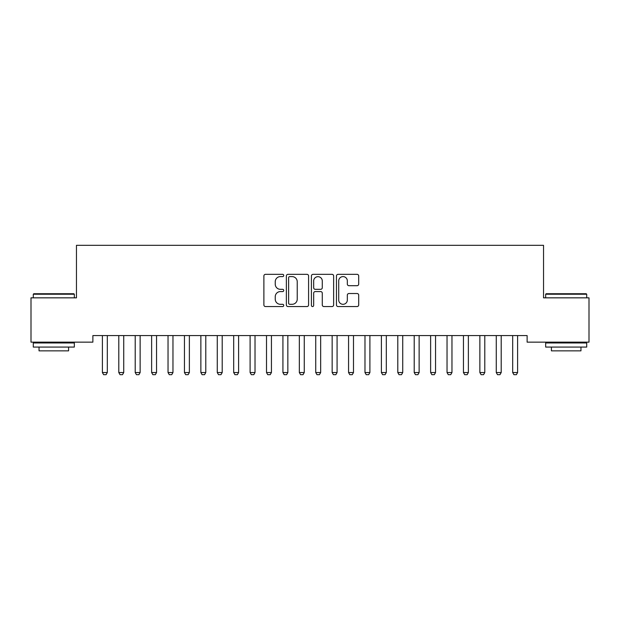 <?xml version="1.0" encoding="UTF-8"?>
<svg xmlns="http://www.w3.org/2000/svg" width="620" height="620" viewBox="0 0 620 620"><rect width="100%" height="100%" fill="white"/><g stroke="black" fill="none" stroke-linecap="round" stroke-linejoin="round"><path stroke-width="0.93" d="M283.743 275.474A1.131 1.131 0 0 0 282.612 274.342L265.5 274.342A1.612 1.612 0 0 0 263.887 275.954L263.887 304.955A1.612 1.612 0 0 0 265.5 306.559L282.612 306.559A1.131 1.131 0 0 0 283.743 305.435A1.131 1.131 0 0 0 282.612 304.304L280.403 304.304A5.154 5.154 0 0 1 275.241 299.15L275.241 296.74A5.154 5.154 0 0 1 280.403 291.578L282.612 291.578A1.131 1.131 0 0 0 283.743 290.454A1.131 1.131 0 0 0 282.612 289.323L280.403 289.323A5.154 5.154 0 0 1 275.241 284.169L275.241 281.751A5.154 5.154 0 0 1 280.403 276.597L282.612 276.597A1.131 1.131 0 0 0 283.743 275.474M357.081 285.704A1.612 1.612 0 0 0 358.693 284.092L358.693 275.954A1.612 1.612 0 0 0 357.081 274.342L338.071 274.342A1.612 1.612 0 0 0 336.459 275.954L336.459 304.955A1.612 1.612 0 0 0 338.071 306.559L357.081 306.559A1.612 1.612 0 0 0 358.693 304.955L358.693 295.128A1.612 1.612 0 0 0 357.081 293.516L348.944 293.516A1.612 1.612 0 0 0 347.332 295.128L347.332 299.995A4.309 4.309 0 0 1 343.023 304.304A4.309 4.309 0 0 1 338.714 299.995L338.714 280.906A4.309 4.309 0 0 1 343.023 276.597A4.309 4.309 0 0 1 347.332 280.906L347.332 284.092A1.612 1.612 0 0 0 348.944 285.704L357.081 285.704M527.124 335.583L92.876 335.583L92.876 342.147L31 342.147L31 297.84L76.462 297.84L76.462 245.319L543.538 245.319L543.538 297.84L589 297.84L589 342.147L527.124 342.147L527.124 335.583M308.589 275.954A1.612 1.612 0 0 0 306.978 274.342L287.967 274.342A1.612 1.612 0 0 0 286.363 275.954L286.363 304.955A1.612 1.612 0 0 0 287.967 306.559L306.978 306.559A1.612 1.612 0 0 0 308.589 304.955L308.589 275.954M313.022 274.342L332.033 274.342A1.612 1.612 0 0 1 333.637 275.954L333.637 304.955A1.612 1.612 0 0 1 332.033 306.559L323.896 306.559A1.612 1.612 0 0 1 322.284 304.955L322.284 293.19A1.612 1.612 0 0 0 320.672 291.578L315.278 291.578A1.612 1.612 0 0 0 313.666 293.19L313.666 305.435A1.131 1.131 0 0 1 312.534 306.559A1.131 1.131 0 0 1 311.411 305.435L311.411 275.954A1.612 1.612 0 0 1 313.022 274.342M289.742 276.597A1.131 1.131 0 0 0 288.618 277.729L288.618 303.18A1.131 1.131 0 0 0 289.742 304.304L292.082 304.304A5.154 5.154 0 0 0 297.236 299.15L297.236 281.751A5.154 5.154 0 0 0 292.082 276.597L289.742 276.597M322.284 280.992A4.309 4.309 0 0 0 317.975 276.683A4.309 4.309 0 0 0 313.666 280.992L313.666 287.719A1.612 1.612 0 0 0 315.278 289.323L320.672 289.323A1.612 1.612 0 0 0 322.284 287.719L322.284 280.992M102.316 335.939A1.643 1.643 -179.4 0 1 102.393 336.443A1.643 1.643 179.4 0 0 102.316 335.939L102.199 335.583M107.508 335.583L107.392 335.939A1.643 1.643 179.4 0 0 107.314 336.443L107.314 372.543L106.082 374.681L103.625 374.681L102.393 372.543L102.393 336.443M102.393 372.543L107.314 372.543M118.722 335.939A1.643 1.643 -179.4 0 1 118.8 336.443A1.643 1.643 179.4 0 0 118.722 335.939L118.614 335.583M135.137 335.939A1.643 1.643 -179.4 0 1 135.214 336.443A1.643 1.643 179.4 0 0 135.137 335.939L135.02 335.583M123.915 335.583L123.806 335.939A1.643 1.643 179.4 0 0 123.729 336.443L123.729 372.543L122.497 374.681L120.032 374.681L118.8 372.543L118.8 336.443M118.8 372.543L123.729 372.543M140.329 335.583L140.213 335.939A1.643 1.643 179.4 0 0 140.136 336.443L140.136 372.543L138.911 374.681L136.447 374.681L135.214 372.543L135.214 336.443M135.214 372.543L140.136 372.543M33.294 294.229L33.79 293.733L73.834 293.733L74.33 294.229L33.294 294.229L33.294 297.84M74.33 347.076L33.294 347.076L33.294 342.969L74.33 342.969L74.33 347.076M68.58 347.076L68.58 350.85L39.045 350.85L39.045 347.076M545.67 294.229L546.166 293.733L586.21 293.733L586.706 294.229L545.67 294.229L545.67 297.84M586.706 347.076L545.67 347.076L545.67 342.969L586.706 342.969L586.706 347.076M580.956 347.076L580.956 350.85L551.42 350.85L551.42 347.076M151.551 335.939A1.643 1.643 -179.4 0 1 151.629 336.443A1.643 1.643 179.4 0 0 151.551 335.939L151.435 335.583M167.958 335.939A1.643 1.643 -179.4 0 1 168.036 336.443A1.643 1.643 179.4 0 0 167.958 335.939L167.85 335.583M156.744 335.583L156.627 335.939A1.643 1.643 179.4 0 0 156.55 336.443L156.55 372.543L155.318 374.681L152.861 374.681L151.629 372.543L151.629 336.443M151.629 372.543L156.55 372.543M173.15 335.583L173.042 335.939A1.643 1.643 179.4 0 0 172.965 336.443L172.965 372.543L171.732 374.681L169.268 374.681L168.036 372.543L168.036 336.443M168.036 372.543L172.965 372.543M184.373 335.939A1.643 1.643 -179.4 0 1 184.45 336.443A1.643 1.643 179.4 0 0 184.373 335.939L184.256 335.583M189.565 335.583L189.449 335.939A1.643 1.643 179.4 0 0 189.371 336.443L189.371 372.543L188.139 374.681L185.682 374.681L184.45 372.543L184.45 336.443M184.45 372.543L189.371 372.543M200.787 335.939A1.643 1.643 -179.4 0 1 200.865 336.443A1.643 1.643 179.4 0 0 200.787 335.939L200.671 335.583M205.979 335.583L205.863 335.939A1.643 1.643 179.4 0 0 205.786 336.443L205.786 372.543L204.554 374.681L202.089 374.681L200.865 372.543L200.865 336.443M200.865 372.543L205.786 372.543M217.194 335.939A1.643 1.643 -179.4 0 1 217.271 336.443A1.643 1.643 179.4 0 0 217.194 335.939L217.085 335.583M222.386 335.583L222.278 335.939A1.643 1.643 179.4 0 0 222.2 336.443L222.2 372.543L220.968 374.681L218.504 374.681L217.271 372.543L217.271 336.443M217.271 372.543L222.2 372.543M233.608 335.939A1.643 1.643 -179.4 0 1 233.686 336.443A1.643 1.643 179.4 0 0 233.608 335.939L233.492 335.583M238.801 335.583L238.685 335.939A1.643 1.643 179.4 0 0 238.607 336.443L238.607 372.543L237.375 374.681L234.918 374.681L233.686 372.543L233.686 336.443M233.686 372.543L238.607 372.543M250.023 335.939A1.643 1.643 -179.4 0 1 250.1 336.443A1.643 1.643 179.4 0 0 250.023 335.939L249.906 335.583M255.208 335.583L255.099 335.939A1.643 1.643 179.4 0 0 255.022 336.443L255.022 372.543L253.789 374.681L251.325 374.681L250.1 372.543L250.1 336.443M250.1 372.543L255.022 372.543M266.429 335.939A1.643 1.643 -179.4 0 1 266.507 336.443A1.643 1.643 179.4 0 0 266.429 335.939L266.321 335.583M271.622 335.583L271.506 335.939A1.643 1.643 179.4 0 0 271.436 336.443L271.436 372.543L270.204 374.681L267.739 374.681L266.507 372.543L266.507 336.443M266.507 372.543L271.436 372.543M282.844 335.939A1.643 1.643 -179.4 0 1 282.922 336.443A1.643 1.643 179.4 0 0 282.844 335.939L282.728 335.583M288.037 335.583L287.92 335.939A1.643 1.643 179.4 0 0 287.843 336.443L287.843 372.543L286.611 374.681L284.154 374.681L282.922 372.543L282.922 336.443M282.922 372.543L287.843 372.543M299.259 335.939A1.643 1.643 -179.4 0 1 299.336 336.443A1.643 1.643 179.4 0 0 299.259 335.939L299.142 335.583M304.443 335.583L304.335 335.939A1.643 1.643 179.4 0 0 304.257 336.443L304.257 372.543L303.025 374.681L300.56 374.681L299.336 372.543L299.336 336.443M299.336 372.543L304.257 372.543M315.665 335.939A1.643 1.643 -179.4 0 1 315.743 336.443A1.643 1.643 179.4 0 0 315.665 335.939L315.557 335.583M320.858 335.583L320.742 335.939A1.643 1.643 179.4 0 0 320.664 336.443L320.664 372.543L319.44 374.681L316.975 374.681L315.743 372.543L315.743 336.443M315.743 372.543L320.664 372.543M332.08 335.939A1.643 1.643 -179.4 0 1 332.157 336.443A1.643 1.643 179.4 0 0 332.08 335.939L331.964 335.583M337.272 335.583L337.156 335.939A1.643 1.643 179.4 0 0 337.079 336.443L337.079 372.543L335.846 374.681L333.389 374.681L332.157 372.543L332.157 336.443M332.157 372.543L337.079 372.543M348.494 335.939A1.643 1.643 -179.4 0 1 348.564 336.443A1.643 1.643 179.4 0 0 348.494 335.939L348.378 335.583M353.679 335.583L353.571 335.939A1.643 1.643 179.4 0 0 353.493 336.443L353.493 372.543L352.261 374.681L349.796 374.681L348.564 372.543L348.564 336.443M348.564 372.543L353.493 372.543M364.901 335.939A1.643 1.643 -179.4 0 1 364.978 336.443A1.643 1.643 179.4 0 0 364.901 335.939L364.793 335.583M370.094 335.583L369.977 335.939A1.643 1.643 179.4 0 0 369.9 336.443L369.9 372.543L368.675 374.681L366.211 374.681L364.978 372.543L364.978 336.443M364.978 372.543L369.9 372.543M381.315 335.939A1.643 1.643 -179.4 0 1 381.393 336.443A1.643 1.643 179.4 0 0 381.315 335.939L381.199 335.583M386.508 335.583L386.392 335.939A1.643 1.643 179.4 0 0 386.314 336.443L386.314 372.543L385.082 374.681L382.625 374.681L381.393 372.543L381.393 336.443M381.393 372.543L386.314 372.543M397.722 335.939A1.643 1.643 -179.4 0 1 397.8 336.443A1.643 1.643 179.4 0 0 397.722 335.939L397.614 335.583M402.915 335.583L402.806 335.939A1.643 1.643 179.4 0 0 402.729 336.443L402.729 372.543L401.496 374.681L399.032 374.681L397.8 372.543L397.8 336.443M397.8 372.543L402.729 372.543M414.137 335.939A1.643 1.643 -179.4 0 1 414.214 336.443A1.643 1.643 179.4 0 0 414.137 335.939L414.021 335.583M419.329 335.583L419.213 335.939A1.643 1.643 179.4 0 0 419.136 336.443L419.136 372.543L417.911 374.681L415.446 374.681L414.214 372.543L414.214 336.443M414.214 372.543L419.136 372.543M430.551 335.939A1.643 1.643 -179.4 0 1 430.629 336.443A1.643 1.643 179.4 0 0 430.551 335.939L430.435 335.583M435.744 335.583L435.628 335.939A1.643 1.643 179.4 0 0 435.55 336.443L435.55 372.543L434.318 374.681L431.861 374.681L430.629 372.543L430.629 336.443M430.629 372.543L435.55 372.543M446.958 335.939A1.643 1.643 -179.4 0 1 447.036 336.443A1.643 1.643 179.4 0 0 446.958 335.939L446.85 335.583M452.15 335.583L452.042 335.939A1.643 1.643 179.4 0 0 451.964 336.443L451.964 372.543L450.732 374.681L448.268 374.681L447.036 372.543L447.036 336.443M447.036 372.543L451.964 372.543M463.373 335.939A1.643 1.643 -179.4 0 1 463.45 336.443A1.643 1.643 179.4 0 0 463.373 335.939L463.256 335.583M468.565 335.583L468.449 335.939A1.643 1.643 179.4 0 0 468.371 336.443L468.371 372.543L467.139 374.681L464.682 374.681L463.45 372.543L463.45 336.443M463.45 372.543L468.371 372.543M479.787 335.939A1.643 1.643 -179.4 0 1 479.864 336.443A1.643 1.643 179.4 0 0 479.787 335.939L479.671 335.583M484.979 335.583L484.863 335.939A1.643 1.643 179.4 0 0 484.786 336.443L484.786 372.543L483.554 374.681L481.089 374.681L479.864 372.543L479.864 336.443M479.864 372.543L484.786 372.543M496.194 335.939A1.643 1.643 -179.4 0 1 496.271 336.443A1.643 1.643 179.4 0 0 496.194 335.939L496.085 335.583M501.386 335.583L501.278 335.939A1.643 1.643 179.4 0 0 501.2 336.443L501.2 372.543L499.968 374.681L497.504 374.681L496.271 372.543L496.271 336.443M496.271 372.543L501.2 372.543M512.608 335.939A1.643 1.643 -179.4 0 1 512.686 336.443A1.643 1.643 179.4 0 0 512.608 335.939L512.492 335.583M517.801 335.583L517.685 335.939A1.643 1.643 179.4 0 0 517.607 336.443L517.607 372.543L516.375 374.681L513.918 374.681L512.686 372.543L512.686 336.443M512.686 372.543L517.607 372.543M74.33 297.84L74.33 294.229M64.976 342.969L64.976 342.147M42.656 342.969L42.656 342.147M586.706 297.84L586.706 294.229M577.344 342.969L577.344 342.147M555.024 342.969L555.024 342.147"/></g></svg>
